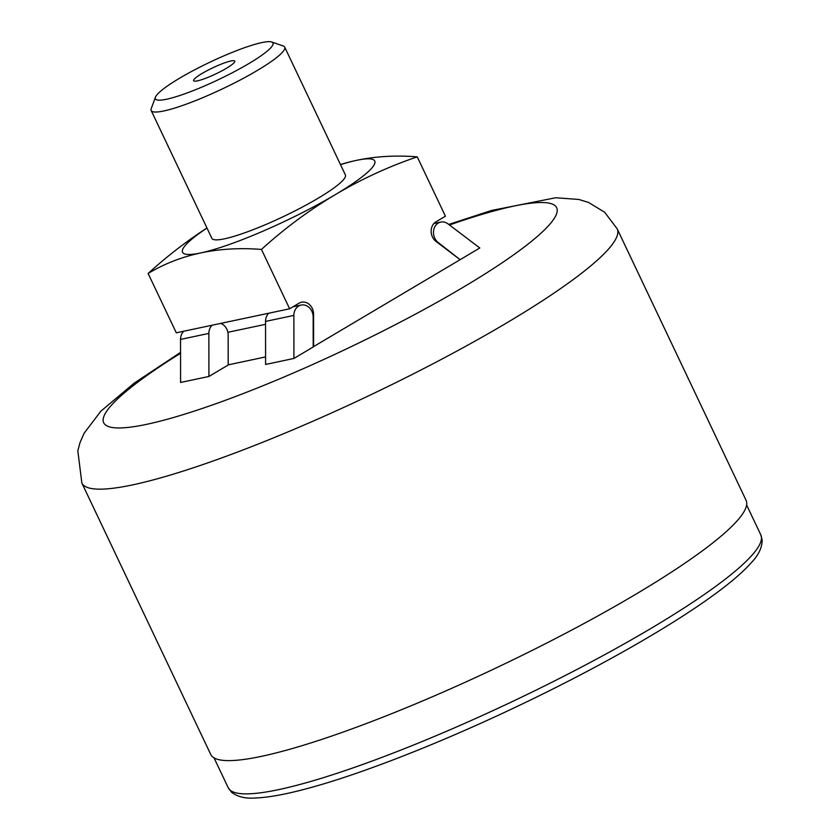 <?xml version="1.0" encoding="UTF-8"?>
<svg xmlns="http://www.w3.org/2000/svg" width="840" height="840" viewBox="0 0 840 840"><rect width="100%" height="100%" fill="white"/><g stroke="black" fill="none" stroke-linecap="round" stroke-linejoin="round"><path stroke-width="1.26" d="M293.927 358.449L313.205 346.994L313.163 316.995A11.393 9.555 78 0 0 301.161 305.056A11.393 9.555 78 0 0 293.874 315.409L293.927 358.449L265.598 364.455L265.545 321.416A11.393 9.555 78 0 1 268.8 313.205M460.519 259.445L479.798 247.989L447.941 223.839A11.393 9.555 78 0 0 440.769 222.075A11.393 9.555 78 0 0 433.577 230.885A11.393 9.555 78 0 0 438.322 242.613L459.953 259.56M340.452 164.535A598.426 313.457 59.3 0 1 356.517 160.356A598.426 313.457 59.3 0 1 417.239 156.859L445.421 216.206L435.96 221.834A11.393 9.555 78 0 0 435.981 241.395L460.11 259.686L313.205 346.836M265.587 356.927L228.197 364.854M183.792 331.223A11.393 9.555 78 0 0 180.537 339.423L180.59 382.463L208.918 376.467L228.197 365.012L228.155 335.013A11.393 9.555 78 0 0 220.7 323.4M417.239 156.859A598.426 501.879 78 0 0 335.307 194.639A598.426 501.879 78 0 0 261.461 249.438A598.426 313.457 -120.7 0 0 200.739 252.934A598.426 313.457 -120.7 0 0 148.113 273.462L176.295 332.808L289.643 308.794L299.093 303.167A11.393 9.555 78 0 1 301.57 302.201A11.393 9.555 78 0 1 313.572 314.139L313.614 346.752M148.113 273.462A598.426 501.879 -102 0 1 206.945 227.987M261.461 249.438L289.643 308.794M617.19 228.847L746.077 500.304A296.3 44.215 154.6 0 1 497.385 667.338A296.3 44.215 154.6 0 1 210.756 754.488L81.858 483.042A296.3 44.215 154.6 0 0 368.487 395.881A296.3 44.215 154.6 0 0 617.19 228.847L604.695 212.289L588.525 202.429L578.802 199.458L555.734 197.747L491.547 210.462L448.728 224.438M202.041 73.489A22.796 3.402 154.6 0 1 222.894 63.494A22.796 3.402 154.6 0 1 234.77 61.142A22.796 3.402 154.6 0 1 215.639 73.993A22.796 3.402 154.6 0 1 193.599 80.692A22.796 3.402 154.6 0 1 202.041 73.489M179.508 78.267A65.079 9.713 154.6 0 1 271.677 42A65.079 9.713 154.6 0 1 218.347 79.695A65.079 9.713 154.6 0 1 155.442 97.188A65.079 9.713 154.6 0 1 179.508 78.267M271.677 42L283.217 45.959A73.91 11.025 154.6 0 1 284.697 47.103A73.91 11.025 154.6 0 1 222.663 88.767A73.91 11.025 154.6 0 1 151.168 110.513A73.91 11.025 154.6 0 1 151.21 108.644L155.442 97.188M284.697 47.103L345.397 174.941A73.91 11.025 154.6 0 1 283.364 216.605A73.91 11.025 154.6 0 1 211.869 238.35L151.168 110.513M340.505 164.63A106.365 15.866 154.6 0 1 356.517 160.356A106.365 15.866 154.6 0 1 335.307 194.639A106.365 15.866 154.6 0 1 200.739 252.934A106.365 15.866 154.6 0 1 206.976 228.039M212.132 325.217A11.393 9.555 78 0 0 208.866 333.417L208.918 376.467M449.453 224.984A250.719 37.412 154.6 0 1 510.605 256.966A250.719 37.412 154.6 0 1 175.119 417.039A250.719 37.412 154.6 0 1 180.547 353.283M746.624 504.998L760.82 534.881A294.788 43.985 154.6 0 1 513.398 701.064A294.788 43.985 154.6 0 1 228.239 787.773L214.042 757.88M313.572 314.139L312.889 314.286M265.545 324.324L227.882 332.304M438.322 242.613L437.756 242.739M293.874 315.409L265.545 321.416M180.537 339.423L208.866 333.417M180.547 352.37L134.211 383.124L100.863 411.191L84.136 433.199L79.958 442.764L77.826 450.828L81.858 483.042M760.82 534.881L762.174 540.204C762.048 547.722 758.478 555.167 751.464 562.527C742.739 572.408 729.194 583.926 710.829 597.072C666.425 629.066 593.597 670.152 517.156 706.429C439.667 743.358 360.433 774.375 307.104 788.582C285.642 794.367 268.411 797.506 255.413 798C245.385 798.746 237.436 796.824 231.556 792.225L228.239 787.773M440.769 222.075L433.892 223.535M301.161 305.056L293.034 306.779"/></g></svg>
